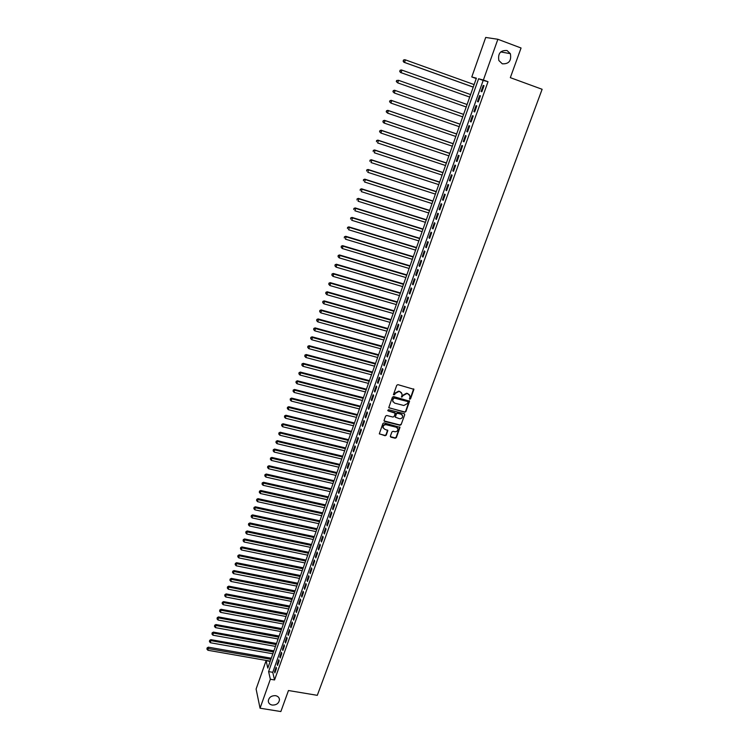 <?xml version="1.0" encoding="UTF-8"?>
<svg xmlns="http://www.w3.org/2000/svg" width="749" height="749" viewBox="0 0 749 749"><rect width="100%" height="100%" fill="white"/><g stroke="black" fill="none" stroke-linecap="round" stroke-linejoin="round"><path stroke-width="1.12" d="M409.75 399.254L410.564 398.814L413.916 389.321L397.916 384.649L396.745 385.286L393.422 394.676L394.657 394.686L395.088 393.515L398.824 391.493L400.106 391.83L401.998 393.852L401.82 397.195L403.056 395.584L406.782 393.571L408.065 393.908L409.937 395.893L409.75 399.254M409.347 398.852L410.33 398.487L413.635 388.853M393.431 394.714L395.088 393.515M401.408 396.792L403.056 395.584M275.576 695.671C271.325 695.568 268.9 697.356 268.292 701.027C268.479 703.199 269.79 704.547 272.215 705.062C276.484 705.155 278.9 703.358 279.48 699.678C279.283 697.534 277.982 696.196 275.576 695.671M507.036 50.529C500.472 50.155 497.748 53.488 498.862 60.519L502.279 63.805C508.908 64.133 511.604 60.763 510.369 53.675L507.036 50.529M390.379 436.133L390.922 437.182L395.2 438.231L396.352 437.613L399.994 427.361L384.078 422.904L382.917 423.522L379.303 433.811L385.098 435.74L386.25 435.122L387.832 430.497L384.658 429.214L383.067 427.501C383.179 425.535 384.246 424.617 386.278 424.73L396.371 427.258L397.934 428.924C397.85 430.9 396.783 431.827 394.742 431.724L393.066 431.302L391.905 431.93L390.379 436.133M497.87 39.276L521.061 48.002L510.331 77.653L542.126 89.29L317.295 695.334L288.468 690.522L280.856 711.55L260.053 708.208L256.102 689.052L266.092 660.693L267.796 668.089L476.392 78.177L471.786 76.95L485.708 37.45L497.87 39.276L483.377 80.031L478.592 78.757L268.601 671.6L270.352 679.24L260.053 708.208M488.02 81.707L483.18 80.424L272.758 672.312L274.555 679.952L488.02 81.707L483.377 80.031M274.555 679.952L270.352 679.24M404.722 412.222L405.883 411.604L409.572 401.183L393.599 396.577L392.429 397.213L388.759 407.662L404.722 412.222L405.649 411.257L409.3 400.724M404.722 414.759L401.099 424.655L399.947 425.273L384.612 421.425L384.059 420.376L385.595 416.116L386.756 415.489L393 417.071L394.161 416.444L395.229 413.195L388.141 410.901L387.72 410.452L388.562 409.722L404.179 413.701L404.722 414.759L401.099 424.655M481.86 91.762L484.032 85.667L483.227 85.442L481.064 91.528L481.86 91.762M478.255 101.883L480.418 95.816L479.622 95.572L477.469 101.621L478.255 101.883M474.669 111.947L476.813 105.909L476.036 105.646L473.892 111.667L474.669 111.947L473.892 111.667M471.102 121.965L473.237 115.955L472.469 115.674L470.335 121.666L471.102 121.965L470.335 121.666M467.554 131.927L469.679 125.954L468.911 125.645L466.796 131.609L467.554 131.927M464.015 141.842L466.14 135.897L465.382 135.569L463.275 141.505L464.015 141.842M460.504 151.71L462.61 145.802L461.871 145.446L459.764 151.354L460.504 151.71M457.012 161.531L459.1 155.642L458.369 155.277L456.281 161.147L457.012 161.531M453.529 171.296L455.617 165.445L454.886 165.061L452.808 170.903L453.529 171.296M450.065 181.024L452.143 175.191L451.422 174.789L449.353 180.603L450.065 181.024M446.619 190.695L448.688 184.9L447.977 184.469L445.917 190.255L446.619 190.695M443.193 200.32L445.243 194.553L444.55 194.103L442.5 199.861L443.193 200.32M439.785 209.898L441.826 204.159L441.133 203.691L439.092 209.42L439.785 209.898M436.386 219.429L438.418 213.718L437.744 213.231L435.712 218.933L436.386 219.429M433.006 228.913L435.029 223.23L434.364 222.725L432.342 228.398L433.006 228.913M429.645 238.351L431.658 232.696L430.993 232.171L428.99 237.817L429.645 238.351M426.303 247.741L428.306 242.114L427.651 241.581L425.647 247.198L426.303 247.741M422.97 257.094L424.964 251.486L424.318 250.934L422.333 256.523L422.97 257.094M419.655 266.391L421.64 260.821L421.004 260.24L419.028 265.811L419.655 266.391M416.36 275.651L418.335 270.099L417.708 269.509L415.732 275.052L416.36 275.651M413.083 284.863L415.049 279.34L414.422 278.731L412.465 284.246L413.083 284.863M409.815 294.029L411.772 288.534L411.154 287.906L409.207 293.393L409.815 294.029M406.567 303.158L408.514 297.69L407.905 297.044L405.967 302.502L406.567 303.158M403.327 312.239L405.265 306.79L404.666 306.135L402.737 311.565L403.327 312.239M400.106 321.274L402.044 315.853L401.455 315.179L399.526 320.591L400.106 321.274M396.904 330.272L398.824 324.879L398.243 324.186L396.333 329.56L396.904 330.272M393.721 339.222L395.631 333.857L395.06 333.146L393.15 338.501L393.721 339.222M390.547 348.126L392.448 342.789L391.877 342.059L389.986 347.396L390.547 348.126M387.383 356.992L389.283 351.684L388.722 350.935L386.83 356.243L387.383 356.992M384.246 365.821L386.128 360.531L385.576 359.773L383.694 365.053L384.246 365.821M381.119 374.603L382.992 369.341L382.449 368.564L380.576 373.826L381.119 374.603M378.002 383.348L379.865 378.105L379.331 377.318L377.468 382.552L378.002 383.348M374.903 392.045L376.756 386.83L376.232 386.025L374.378 391.24L374.903 392.045M371.813 400.715L373.667 395.519L373.142 394.695L371.298 399.882L371.813 400.715M368.742 409.329L370.586 404.16L370.072 403.327L368.236 408.486L368.742 409.329M365.69 417.914L367.525 412.765L367.019 411.922L365.184 417.053L365.69 417.914M362.647 426.453L364.473 421.331L363.967 420.47L362.151 425.582L362.647 426.453M359.623 434.954L361.43 429.86L360.943 428.98L359.127 434.064L359.623 434.954M356.608 443.417L358.415 438.343L357.928 437.453L356.121 442.519L356.608 443.417M353.603 451.844L355.401 446.788L354.923 445.88L353.135 450.926L353.603 451.844M350.616 460.223L352.404 455.195L351.936 454.278L350.148 459.296L350.616 460.223M347.648 468.574L349.427 463.565L348.959 462.629L347.19 467.629L347.648 468.574M344.69 476.879L346.459 471.898L346.001 470.952L344.231 475.924L344.69 476.879M341.741 485.146L343.51 480.193L343.051 479.229L341.291 484.172L341.741 485.146M338.81 493.385L340.57 488.451L340.121 487.468L338.37 492.393L338.81 493.385M335.889 501.577L337.64 496.662L337.2 495.669L335.458 500.575L335.889 501.577M332.987 509.732L334.728 504.845L334.297 503.843L332.556 508.721L332.987 509.732M330.094 517.859L331.826 512.99L331.404 511.97L329.672 516.829L330.094 517.859M327.21 525.938L328.942 521.098L328.521 520.059L326.798 524.899L327.21 525.938M324.345 533.99L326.068 529.169L325.656 528.12L323.933 532.932L324.345 533.99M321.49 542.004L323.203 537.202L322.8 536.144L321.087 540.937L321.49 542.004M318.653 549.972L320.357 545.197L319.954 544.12L318.259 548.895L318.653 549.972M315.825 557.921L317.52 553.155L317.127 552.069L315.432 556.825L315.825 557.921M313.007 565.823L314.692 561.085L314.308 559.99L312.623 564.718L313.007 565.823M310.208 573.687L311.884 568.978L311.5 567.864L309.824 572.573L310.208 573.687M307.418 581.524L309.084 576.833L308.71 575.709L307.043 580.4L307.418 581.524M304.637 589.323L306.304 584.651L305.929 583.518L304.272 588.19L304.637 589.323M301.866 597.093L303.523 592.44L303.167 591.289L301.51 595.942L301.866 597.093M299.113 604.827L300.77 600.192L300.415 599.031L298.767 603.657L299.113 604.827M296.37 612.523L298.018 607.907L297.671 606.737L296.024 611.343L296.37 612.523M293.645 620.181L295.284 615.594L294.937 614.414L293.299 618.992L293.645 620.181M290.93 627.812L292.559 623.243L292.213 622.044L290.593 626.613L290.93 627.812M288.225 635.414L289.844 630.855L289.507 629.656L287.888 634.197L288.225 635.414M285.528 642.979L287.139 638.438L286.811 637.221L285.2 641.753L285.528 642.979M282.841 650.506L284.451 645.994L284.133 644.767L282.523 649.271L282.841 650.506M280.173 658.006L281.774 653.512L281.455 652.267L279.864 656.761L280.173 658.006M277.514 665.468L279.105 660.993L278.797 659.747L277.205 664.213L277.514 665.468M276.147 667.181L274.565 671.638L274.864 672.902L276.456 668.445L276.147 667.181M270.155 661.395L266.092 660.693M476.261 78.57L471.786 76.95M483.18 80.424L478.592 78.757M272.758 672.312L268.601 671.6M483.227 85.442L484.013 85.723M479.622 95.572L480.399 95.844M476.036 105.646L476.813 105.918M466.796 131.609L467.573 131.88M463.275 141.505L464.043 141.767M459.764 151.354L460.541 151.616M456.281 161.147L457.049 161.41M452.808 170.903L453.576 171.156M449.353 180.603L450.121 180.855M445.917 190.255L446.685 190.508M442.5 199.861L443.268 200.114M439.092 209.42L439.86 209.664M435.712 218.933L436.48 219.176M432.342 228.398L433.1 228.642M428.99 237.817L429.748 238.06M425.647 247.198L426.415 247.432M422.333 256.523L423.091 256.757M419.028 265.811L419.786 266.035M415.732 275.052L416.491 275.276M412.465 284.246L413.223 284.47M409.207 293.393L409.965 293.617M405.967 302.502L406.716 302.718M402.737 311.565L403.496 311.781M399.526 320.591L400.275 320.797M396.333 329.56L397.082 329.775M393.15 338.501L393.899 338.707M389.986 347.396L390.735 347.602M386.83 356.243L387.579 356.449M383.694 365.053L384.443 365.25M380.576 373.826L381.325 374.023M377.468 382.552L378.217 382.748M374.378 391.24L375.118 391.427M371.298 399.882L372.047 400.069M368.236 408.486L368.976 408.673M365.184 417.053L365.933 417.24M362.151 425.582L362.891 425.76M359.127 434.064L359.866 434.251M356.121 442.519L356.861 442.696M353.135 450.926L353.865 451.104M350.148 459.296L350.888 459.465M347.19 467.629L347.92 467.797M344.231 475.924L344.971 476.092M341.291 484.172L342.031 484.341M338.37 492.393L339.1 492.561M335.458 500.575L336.189 500.744M332.556 508.721L333.286 508.88M329.672 516.829L330.403 516.988M326.798 524.899L327.528 525.058M323.933 532.932L324.663 533.091M321.087 540.937L321.817 541.087M318.259 548.895L318.98 549.045M315.432 556.825L316.162 556.975M312.623 564.718L313.344 564.868M309.824 572.573L310.554 572.723M307.043 580.4L307.764 580.541M304.272 588.19L304.993 588.33M301.51 595.942L302.231 596.082M298.767 603.657L299.478 603.797M296.024 611.343L296.744 611.484M293.299 618.992L294.02 619.133M290.593 626.613L291.305 626.744M287.888 634.197L288.608 634.328M285.2 641.753L285.912 641.884M282.523 649.271L283.234 649.402M279.864 656.761L280.575 656.882M277.205 664.213L277.916 664.335M274.565 671.638L275.276 671.759M409.375 394.714L408.065 393.908M402.822 395.257L406.548 393.244L407.831 393.581M401.445 392.673L400.106 391.83M394.854 393.188L398.59 391.165L399.882 391.502M388.797 407.784L404.488 411.884M407.999 402.26L407.625 401.511L394.114 398.019L392.851 399.694L392.71 401.071L394.611 403.121L403.833 405.49L407.55 403.486L407.999 402.26M393 401.904L392.626 399.357L393.89 397.682L407.39 401.174M384.04 420.891L399.713 424.926L400.865 424.308M394.976 412.736L388.141 410.901M399.451 418.7C401.511 418.813 402.588 417.867 402.662 415.864L401.099 414.197L397.541 413.298L396.38 413.925L395.313 417.174L399.451 418.7M402.213 414.899L401.099 414.197M395.341 417.277L396.155 413.579L397.316 412.952L400.865 413.86M404.488 414.412L404.544 413.897M397.522 427.979L396.371 427.258M383.245 428.091L382.851 427.145C382.964 425.189 384.031 424.262 386.063 424.383L396.146 426.902M379.322 433.905L384.883 435.384L386.035 434.766L387.589 430.048M390.351 436.639L394.976 437.875L396.127 437.257L399.741 426.911M474.126 84.581L405.387 59.864L404.526 62.429L403.889 62.251L473.228 87.127M403.365 61.165L403.702 60.135L403.112 61.1L404.526 62.429L473.246 87.081M403.449 60.07L404.75 59.695L403.702 60.135M403.889 62.251L403.112 61.1M470.597 94.571L401.951 70.116L401.099 72.672L400.472 72.475L469.717 97.08M399.938 71.408L400.284 70.387L399.694 71.333L401.099 72.672L469.717 97.061M400.032 70.312L401.324 69.929L400.284 70.387M400.472 72.475L399.694 71.333M467.086 104.504L398.543 80.321L397.691 82.858L466.215 106.976M396.633 80.499L398.543 80.321L396.633 80.499L396.287 81.519L396.876 80.583M396.539 81.604L397.691 82.858L396.287 81.519M463.594 114.372L394.536 90.236L395.144 90.47L394.302 92.998L462.723 116.853M463.594 114.391L395.144 90.47L393.244 90.638L393.15 91.743L393.487 90.732M393.15 91.743L394.302 92.998L392.907 91.65M393.244 90.638L394.536 90.236M460.129 124.184L391.165 100.319L391.764 100.572L390.931 103.09L459.249 126.675M460.111 124.231L391.764 100.572L389.873 100.722L389.78 101.836L390.117 100.825M389.78 101.836L390.931 103.09L389.536 101.733M389.873 100.722L391.165 100.319M456.675 133.949L387.813 110.346L388.403 110.618L387.57 113.127L455.785 136.458M456.647 134.015L388.403 110.618L386.521 110.758L386.428 111.873L386.756 110.871M386.428 111.873L387.57 113.127L386.184 111.76M386.521 110.758L387.813 110.346M453.239 143.668L384.48 120.327L385.061 120.617L384.228 123.108L452.349 146.186M453.201 143.761L385.061 120.617L383.188 120.748L383.085 121.862L383.422 120.861M383.085 121.862L383.647 122.808L382.851 121.741M383.188 120.748L384.48 120.327M449.812 153.339L381.166 130.251L381.737 130.569L380.904 133.05L448.923 155.867M449.774 153.451L381.737 130.569L379.865 130.682L379.762 131.796L380.099 130.813M379.762 131.796L380.904 133.05L379.537 131.674M379.865 130.682L381.166 130.251M446.413 162.964L377.861 140.129L378.423 140.466L377.599 142.937L445.515 165.501M446.367 163.095L378.423 140.466L376.569 140.569L376.466 141.692L376.794 140.7M376.569 140.569L377.861 140.129M443.024 172.542L374.575 149.959L375.127 150.315L374.313 152.777L442.125 175.088M442.968 172.691L375.127 150.315L373.283 150.409L373.18 151.532L373.508 150.549M373.283 150.409L374.575 149.959M439.654 182.073L371.307 159.743L371.85 160.117L371.036 162.561L438.755 184.629M439.597 182.25L371.85 160.117L370.015 160.192L369.903 161.325L370.231 160.342M370.015 160.192L371.307 159.743M436.302 191.557L368.049 169.48L368.592 169.873L367.778 172.307L435.394 194.122M436.236 191.753L368.592 169.873L366.757 169.929L366.654 171.062L366.973 170.089M366.757 169.929L368.049 169.48M432.959 201.004L364.81 179.161L365.343 179.582L364.538 181.998L432.051 203.569M432.885 201.209L365.343 179.582L363.518 179.629L363.415 180.762L363.733 179.788M363.518 179.629L364.81 179.161M429.645 210.394L361.589 188.804L362.113 189.235L361.308 191.641L428.728 212.978M429.561 210.628L362.113 189.235L360.297 189.272L360.185 190.405L360.512 189.441M360.297 189.272L361.589 188.804M426.34 219.738L358.387 198.391L358.902 198.841L358.097 201.238L425.423 222.331M426.247 220L358.902 198.841L357.095 198.869L356.983 200.011L357.301 199.047M357.095 198.869L358.387 198.391M423.045 229.044L355.195 207.932L355.7 208.409L354.904 210.787L422.127 231.647M422.951 229.325L355.7 208.409L353.903 208.419L353.79 209.561L354.108 208.606M353.903 208.419L355.195 207.932M419.768 238.304L352.021 217.435L352.517 217.922L351.73 220.29L418.85 240.916M419.665 238.603L352.517 217.922L350.729 217.922L350.616 219.064L350.935 218.118M350.729 217.922L352.021 217.435M416.51 247.516L348.856 226.881L349.352 227.396L348.566 229.756L415.592 250.138M416.397 247.835L349.352 227.396L347.573 227.378L347.452 228.529L347.77 227.584M347.573 227.378L348.856 226.881M413.27 256.692L345.72 236.291L346.197 236.815L345.42 239.165L412.343 259.313M413.148 257.029L346.197 236.815L344.428 236.787L344.306 237.939L344.624 237.002M344.428 236.787L345.72 236.291M410.04 265.82L342.583 245.653L343.061 246.196L342.284 248.528L409.113 268.451M409.918 266.176L343.061 246.196L341.301 246.159L341.179 247.31L341.488 246.374M342.284 248.528L341.179 247.31M341.301 246.159L342.583 245.653M406.829 274.902L339.475 254.96L339.943 255.521L339.166 257.853L405.892 277.542M406.698 275.276L339.943 255.521L338.192 255.475L338.061 256.635L338.379 255.699M339.166 257.853L338.061 256.635M338.192 255.475L339.475 254.96M403.636 283.946L336.376 264.228L336.835 264.809L336.067 267.131L402.69 286.595M403.496 284.339L336.835 264.809L335.093 264.753L334.962 265.914L335.271 264.987M336.067 267.131L334.962 265.914M335.093 264.753L336.376 264.228M400.453 292.943L333.286 273.46L333.745 274.059L332.977 276.362L399.507 295.602M400.303 293.355L333.745 274.059L332.004 273.984L331.882 275.145L332.191 274.218M332.977 276.362L331.882 275.145M332.004 273.984L333.286 273.46M397.288 301.903L330.225 282.635L330.674 283.253L329.906 285.547L396.343 304.571M397.129 302.334L330.674 283.253L328.942 283.169L328.811 284.33L329.12 283.412M329.906 285.547L328.811 284.33M328.942 283.169L330.225 282.635M394.133 310.816L327.163 291.773L327.613 292.41L326.845 294.685L393.188 313.494M393.974 311.266L327.613 292.41L325.89 292.316L325.759 293.477L326.058 292.569M326.845 294.685L325.759 293.477M325.89 292.316L327.163 291.773M390.997 319.683L324.13 300.873L324.56 301.519L323.802 303.785L390.042 322.37M390.828 320.16L324.56 301.519L322.847 301.407L322.716 302.577L323.016 301.669M323.802 303.785L322.716 302.577M322.847 301.407L324.13 300.873M387.87 328.521L321.106 309.917L321.527 310.582L320.778 312.848L386.915 331.208M387.701 329.008L321.527 310.582L319.823 310.47L319.692 311.64L319.992 310.732M320.778 312.848L319.692 311.64M319.823 310.47L321.106 309.917M384.761 337.312L318.091 318.924L318.512 319.608L317.763 321.855L383.806 340.009M384.583 337.818L318.512 319.608L316.808 319.477L316.677 320.656L316.977 319.748M317.763 321.855L316.677 320.656M316.808 319.477L318.091 318.924M381.672 346.057L315.095 327.893L315.507 328.586L314.758 330.824L380.707 348.762M381.484 346.581L315.507 328.586L313.812 328.446L313.681 329.626L313.981 328.727M314.758 330.824L313.681 329.626M313.812 328.446L315.095 327.893M378.591 354.764L312.108 336.816L312.52 337.527L311.771 339.756L377.627 357.479M378.395 355.307L312.52 337.527L310.835 337.378L310.695 338.557L310.994 337.659M311.771 339.756L310.695 338.557M310.835 337.378L312.108 336.816M375.521 363.434L309.14 345.692L309.543 346.422L308.803 348.641L374.556 366.158M375.324 363.995L309.543 346.422L307.867 346.263L307.727 347.442L308.026 346.553M308.803 348.641L307.727 347.442M307.867 346.263L309.14 345.692M372.468 372.066L306.191 354.53L306.584 355.279L305.845 357.488L371.504 374.8M372.272 372.637L306.584 355.279L304.918 355.101L304.777 356.29L305.068 355.401M305.845 357.488L304.777 356.29M304.918 355.101L306.191 354.53M369.435 380.651L303.251 363.331L303.635 364.089L302.896 366.289L368.471 383.394M369.229 381.25L303.635 364.089L301.978 363.911L301.838 365.091L302.128 364.211M302.896 366.289L301.838 365.091M301.978 363.911L303.251 363.331M366.411 389.199L300.321 372.084L300.705 372.862L299.965 375.043L365.437 391.952M366.195 389.817L300.705 372.862L299.048 372.665L298.907 373.854L299.197 372.983M299.965 375.043L298.907 373.854M299.048 372.665L300.321 372.084M363.405 397.71L297.409 380.801L297.053 383.769L362.432 400.462M363.181 398.337L297.784 381.587L296.136 381.391L295.995 382.58L296.286 381.709M297.053 383.769L295.995 382.58M296.136 381.391L297.409 380.801M360.409 406.183L294.507 389.471L294.151 392.448L359.426 408.945M360.175 406.829L294.872 390.276L293.233 390.07L293.093 391.259L293.383 390.388M294.151 392.448L293.093 391.259M293.233 390.07L294.507 389.471M357.423 414.618L291.623 398.103L291.258 401.08L356.449 417.38M357.189 415.274L291.979 398.927L290.35 398.702L290.209 399.9L290.49 399.039M291.258 401.08L290.209 399.9M290.35 398.702L291.623 398.103M354.455 423.007L288.749 406.698L288.384 409.684L353.472 425.788M354.221 423.691L289.105 407.54L287.476 407.306L287.335 408.495L287.616 407.643M288.384 409.684L287.335 408.495M287.476 407.306L288.749 406.698M351.506 431.368L285.893 415.255L285.519 418.242L350.523 434.148M351.253 432.061L286.24 416.107L284.62 415.864L284.47 417.062L284.76 416.201M285.519 418.242L284.47 417.062M284.62 415.864L285.893 415.255M348.557 439.682L283.047 423.765L282.673 426.761L347.573 442.472M348.313 440.393L283.384 424.636L281.774 424.383L281.624 425.582L281.914 424.73M282.673 426.761L281.624 425.582M281.774 424.383L283.047 423.765M345.635 447.968L280.21 432.239L279.836 435.244L344.643 450.758M345.373 448.688L280.547 433.128L278.946 432.866L278.797 434.064L279.077 433.212M279.836 435.244L278.797 434.064M278.946 432.866L280.21 432.239M342.714 456.207L277.392 440.674L277.018 443.68L341.722 459.006M342.452 456.946L277.72 441.573L276.128 441.301L275.969 442.5L276.25 441.667M277.018 443.68L275.969 442.5M276.128 441.301L277.392 440.674M339.812 464.417L274.583 449.072L274.209 452.087L338.82 467.217M339.55 465.176L274.902 449.99L273.319 449.709L273.16 450.907L273.441 450.074M274.209 452.087L273.16 450.907M273.319 449.709L274.583 449.072M336.928 472.582L271.793 457.433L271.41 460.448L335.936 475.4M336.657 473.359L272.102 458.36L270.52 458.07L270.37 459.277L270.651 458.435M271.41 460.448L270.37 459.277M270.52 458.07L271.793 457.433M334.054 480.718L269.013 465.756L268.619 468.771L333.052 483.536M333.773 481.504L269.322 466.693L267.739 466.393L267.59 467.601L267.87 466.767M268.619 468.771L267.59 467.601M267.739 466.393L269.013 465.756M331.189 488.816L266.241 474.033L265.848 477.057L330.187 491.634M330.899 489.612L266.541 474.988L264.977 474.679L264.818 475.887L265.099 475.063M265.848 477.057L264.818 475.887M264.977 474.679L266.241 474.033M328.334 496.868L263.489 482.281L263.096 485.305L327.332 499.705M328.043 497.692L263.779 483.245L262.225 482.927L262.066 484.144L262.337 483.32M263.096 485.305L262.066 484.144M262.225 482.927L263.489 482.281M325.497 504.901L260.746 490.492L260.343 493.516L324.495 507.738M325.206 505.734L259.482 491.147L259.323 492.355L259.594 491.541M260.343 493.516L259.323 492.355M259.482 491.147L260.746 490.492M322.679 512.887L258.012 498.656L257.609 501.699L321.667 515.733M322.379 513.739L256.748 499.321L256.589 500.529L256.86 499.714M257.609 501.699L256.589 500.529M256.748 499.321L258.012 498.656M319.86 520.836L255.287 506.792L254.894 509.835L318.859 523.691M319.561 521.707L254.033 507.457L253.864 508.674L254.136 507.859M254.894 509.835L253.864 508.674M254.033 507.457L255.287 506.792M317.061 528.757L252.582 514.891L252.179 517.934L316.05 531.612M316.752 529.637L251.327 515.555L251.158 516.773L251.43 515.967M252.179 517.934L251.158 516.773M251.327 515.555L252.582 514.891M314.271 536.64L249.885 522.952L249.483 525.995L313.26 539.505M313.962 537.529L248.631 523.626L248.462 524.843L248.734 524.038M249.483 525.995L248.462 524.843M248.631 523.626L249.885 522.952M311.5 544.486L247.207 530.975L246.796 534.028L310.489 547.36M311.181 545.394L245.944 531.65L245.784 532.876L246.056 532.071M246.796 534.028L245.784 532.876M245.944 531.65L247.207 530.975M308.738 552.303L244.539 538.962L244.127 542.023L307.717 555.178M308.41 553.221L243.275 539.645L243.116 540.872L243.378 540.066M244.127 542.023L243.116 540.872M243.275 539.645L244.539 538.962M305.985 560.083L241.88 546.92L241.468 549.981L304.965 562.958M305.658 561.02L240.616 547.603L240.457 548.83L240.719 548.034M241.468 549.981L240.457 548.83M240.616 547.603L241.88 546.92M303.242 567.826L239.231 554.84L238.819 557.902L302.221 570.71M302.914 568.781L237.976 555.524L237.808 556.75L238.07 555.955M238.819 557.902L237.808 556.75M237.976 555.524L239.231 554.84M300.518 575.541L236.6 562.714L236.178 565.785L299.497 578.425M300.18 576.505L235.345 563.407L235.177 564.634L235.439 563.847M236.178 565.785L235.177 564.634M235.345 563.407L236.6 562.714M297.802 583.218L233.969 570.569L233.548 573.64L296.782 586.111M297.456 584.192L232.714 571.262L232.546 572.489L232.808 571.712M233.548 573.64L232.546 572.489M232.714 571.262L233.969 570.569M295.097 590.867L231.366 578.378L230.935 581.449L294.076 593.76M294.75 591.85L230.112 579.08L229.934 580.306L230.196 579.529M230.935 581.449L229.934 580.306M230.112 579.08L231.366 578.378M292.41 598.479L228.763 586.158L228.333 589.238L291.38 601.381M292.054 599.481L227.509 586.86L227.34 588.096L227.593 587.319M228.333 589.238L227.34 588.096M227.509 586.86L228.763 586.158M289.732 606.053L226.17 593.901L225.739 596.981L288.702 608.965M289.367 607.074L224.925 594.612L224.747 595.839L225.009 595.071M225.739 596.981L224.747 595.839M224.925 594.612L226.17 593.901M287.064 613.6L223.595 601.616L223.165 604.696L286.034 616.511M286.698 614.629L222.341 602.327L222.172 603.554L222.425 602.786M223.165 604.696L222.172 603.554M222.341 602.327L223.595 601.616M284.405 621.118L221.03 609.283L220.599 612.373L283.375 624.029M284.03 622.157L219.775 610.004L219.607 611.24L219.86 610.472M220.599 612.373L219.607 611.24M219.775 610.004L221.03 609.283M281.755 628.598L218.474 616.933L218.034 620.022L280.725 631.519M281.381 629.647L217.229 617.653L217.051 618.889L217.304 618.122M218.034 620.022L217.051 618.889M217.229 617.653L218.474 616.933M279.124 636.041L215.927 624.535L215.487 627.634L278.085 638.972M278.75 637.118L214.682 625.265L214.504 626.501L214.757 625.743M215.487 627.634L214.504 626.501M214.682 625.265L215.927 624.535M276.503 643.466L213.399 632.119L212.959 635.208L275.463 646.396M276.119 644.543L212.154 632.839L211.976 634.085L212.229 633.326M212.959 635.208L211.976 634.085M212.154 632.839L213.399 632.119M273.891 650.853L210.881 639.655L210.432 642.754L272.851 653.783M273.497 651.939L209.626 640.395L209.448 641.631L209.701 640.872M210.432 642.754L209.448 641.631M209.626 640.395L210.881 639.655M271.288 658.202L208.362 647.173L207.922 650.272L270.249 661.142M270.895 659.307L207.192 648.4L207.117 647.904L206.939 649.149L207.192 648.4M207.922 650.272L206.939 649.149M207.117 647.904L208.362 647.173M500.716 51.924L510.369 53.675M279.124 698.152L279.48 699.678"/></g></svg>
